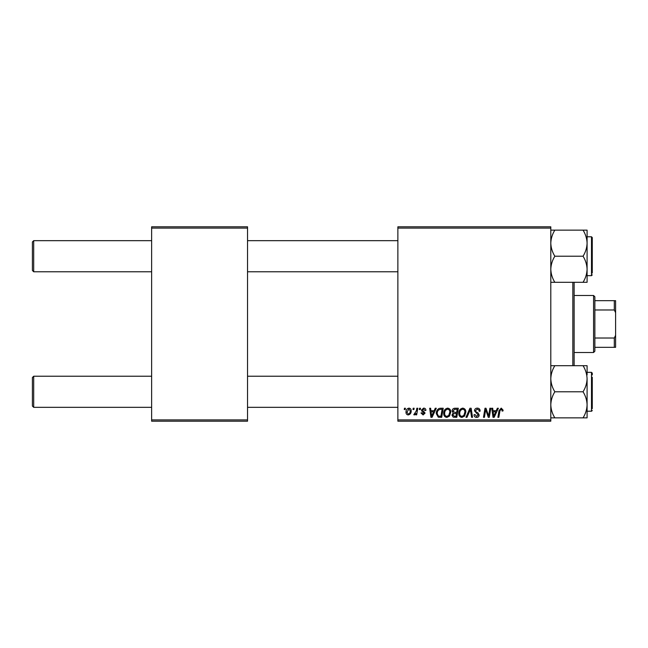 <?xml version="1.0" encoding="UTF-8"?>
<svg xmlns="http://www.w3.org/2000/svg" width="648" height="648" viewBox="0 0 648 648"><rect width="100%" height="100%" fill="white"/><g stroke="black" fill="none" stroke-linecap="round" stroke-linejoin="round"><path stroke-width="0.97" d="M550.8 421.2L397.872 421.2L397.872 419.904L550.8 419.904L550.8 421.2M550.8 228.096L397.872 228.096L397.872 226.8L550.8 226.8L550.8 419.904M419.548 408.24L420.495 408.24L420.293 409.536L419.329 409.536L419.548 408.24M413.189 408.24L414.129 408.24L413.934 409.536L412.97 409.536L413.189 408.24M447.655 408.119C449.744 408.507 450.781 409.811 450.773 412.047L449.534 416.057L446.837 417.434C444.682 417.037 443.637 415.692 443.702 413.392C443.686 410.508 445.006 408.75 447.655 408.119M435.262 408.24L436.282 408.24L432.07 417.312L430.92 417.312L429.681 408.24L430.628 408.24L430.928 410.711L434.152 410.711L435.262 408.24M454.677 408.24L458.314 408.24L456.783 417.312L453.203 417.158L451.948 415.109L453.203 412.898L452.069 411.059C452.183 409.39 453.049 408.451 454.677 408.24M469.938 408.24L471.145 408.24L472.53 417.312L471.582 417.312L470.391 409.536L466.989 417.312L465.977 417.312L469.938 408.24M503.083 410.119L503.002 410.954L502.054 411.067L502.143 410.281L501.171 409.18L499.932 410.889L498.839 417.312L497.883 417.312L499.009 410.662L501.228 408.119L503.083 410.119M489.88 408.24L490.828 408.24L489.281 417.312L488.284 417.312L485.692 409.617L484.429 417.312L483.473 417.312L485.004 408.24L486 408.24L488.616 415.927L489.88 408.24M397.872 228.096L397.872 419.904M497.356 408.24L498.377 408.24L494.165 417.312L493.007 417.312L491.767 408.24L492.715 408.24L493.023 410.711L496.238 410.711L497.356 408.24M477.301 408.119C479.204 408.224 480.136 409.244 480.111 411.197L479.164 411.302L478.929 409.965L477.236 409.18L475.397 410.702L475.64 411.496L478.103 413.035L479.164 415.02C479.05 416.575 478.2 417.377 476.628 417.434C474.984 417.328 474.101 416.453 473.98 414.801L474.927 414.509L476.661 416.372L478.224 415.076L474.458 410.791C474.628 409.091 475.575 408.2 477.301 408.119M462.737 408.119C464.827 408.507 465.863 409.811 465.855 412.047L464.608 416.057L461.919 417.434C459.764 417.037 458.719 415.692 458.784 413.392C458.768 410.508 460.088 408.75 462.737 408.119M425.914 410.354L424.966 410.597L423.614 408.945L422.375 409.957L425.088 413.076L423.112 414.955L420.965 412.954L421.905 412.833L423.152 414.129L424.148 413.221L421.913 411.229L421.435 410.03L423.662 408.119C425.096 408.175 425.849 408.92 425.914 410.354M440.543 408.24L443.232 408.24L441.701 417.312L438.283 417.19L436.282 413.602C436.226 411.286 437.165 409.568 439.093 408.459L440.543 408.24M408.945 408.119C410.435 408.321 411.18 409.196 411.188 410.751C411.278 413.051 410.281 414.453 408.2 414.955C406.693 414.712 405.956 413.797 406.004 412.201C405.948 409.99 406.928 408.629 408.945 408.119M416.826 408.24L417.774 408.24L416.664 414.841L415.708 414.841L415.951 413.473L414.42 414.955L413.78 414.72L416.34 410.881L416.826 408.24M404.474 408.24L405.413 408.24L405.219 409.536L404.255 409.536L404.474 408.24M247.536 421.2L151.632 421.2L151.632 419.904L247.536 419.904L247.536 421.2M247.536 228.096L151.632 228.096L151.632 226.8L247.536 226.8L247.536 419.904M151.632 228.096L151.632 419.904M494.473 414.469L495.72 411.772L493.152 411.772L493.719 416.316L494.473 414.469M463.871 415.36L464.908 411.998C464.924 410.403 464.171 409.463 462.672 409.18C460.655 409.795 459.667 411.229 459.724 413.489C459.691 415.117 460.428 416.073 461.951 416.372L463.871 415.36M456.006 416.251L456.484 413.424L453.414 413.797L452.895 415.068L454.386 416.251L456.006 416.251M456.662 412.363L457.18 409.301L454.483 409.35L453.009 411.091L454.661 412.363L456.662 412.363M432.378 414.469L433.634 411.772L431.066 411.772L431.625 416.316L432.378 414.469M440.924 416.251L442.098 409.301L440.883 409.301C438.388 409.536 437.165 410.986 437.222 413.659L438.364 416.097L440.924 416.251M448.789 415.36L449.834 411.998C449.842 410.403 449.096 409.463 447.59 409.18C445.573 409.795 444.593 411.229 444.65 413.489C444.609 415.117 445.346 416.073 446.869 416.372L448.789 415.36M408.24 414.129C409.666 413.61 410.33 412.517 410.241 410.848L408.937 408.945L406.944 412.201L408.24 414.129M32.4 270.475L33.696 271.771L32.4 270.475L32.4 241.963L33.696 240.667L33.696 271.771L151.632 271.771M33.696 407.333L32.4 406.037L32.4 377.525L33.696 376.229L33.696 407.333L151.632 407.333M550.8 282.301L554.834 282.301C552.315 278.243 550.97 273.893 550.8 269.26C550.954 264.684 552.299 260.334 554.834 256.219L583.054 256.219C585.573 260.277 586.918 264.627 587.088 269.26L587.088 273.051M587.088 275.659L591.494 275.659L591.494 236.779L592.272 237.557L592.272 273.067M554.834 256.219C552.307 252.129 550.962 247.779 550.8 243.178C550.962 238.561 552.307 234.22 554.834 230.137L550.8 230.137M554.834 230.137L583.054 230.137C585.581 234.228 586.926 238.577 587.088 243.178C586.926 247.795 585.581 252.137 583.054 256.219M554.834 282.301L587.088 282.301L587.088 230.137L583.054 230.137M587.088 269.26C586.934 273.845 585.59 278.186 583.054 282.301M587.088 374.949L587.088 365.699L583.054 365.699C585.573 369.757 586.918 374.107 587.088 378.74C586.934 383.316 585.59 387.666 583.054 391.781C585.581 395.871 586.926 400.221 587.088 404.822L587.088 411.221L591.494 411.221L591.494 372.341L587.088 372.341M592.272 377.193L592.272 408.629M550.8 417.863L554.834 417.863C552.307 413.772 550.962 409.423 550.8 404.822C550.962 400.205 552.307 395.863 554.834 391.781C552.315 387.723 550.97 383.373 550.8 378.74C550.954 374.155 552.299 369.814 554.834 365.699L583.054 365.699M554.834 391.781L583.054 391.781M554.834 365.699L550.8 365.699M583.054 417.863L587.088 417.863L587.088 404.822C586.926 409.439 585.581 413.78 583.054 417.863L554.834 417.863M587.088 378.74L587.088 404.822M592.272 374.933L592.272 373.118L591.494 372.341M574.128 282.301L574.128 365.699M572.832 365.699L572.832 282.301M593.568 352.512L593.568 295.488L594.864 296.784L594.864 351.216L593.568 352.512L574.128 352.512M593.568 295.488L574.128 295.488M615.6 347.328L614.304 347.328L614.304 338.021L615.6 335.3L615.6 347.328M594.864 347.328L614.304 347.328M594.864 300.672L615.6 300.672L615.6 335.3M594.864 338.021L614.304 338.021M615.6 312.701L614.304 309.979L614.304 300.672M594.864 309.979L614.304 309.979M397.872 240.667L247.536 240.667M151.632 240.667L33.696 240.667L32.4 241.963M397.872 271.771L247.536 271.771M247.536 407.333L397.872 407.333M33.696 376.229L151.632 376.229M247.536 376.229L397.872 376.229M591.494 236.779L592.272 237.557L591.494 236.779L587.088 236.779M591.494 275.659L592.272 274.882M591.494 411.221L592.272 410.443L591.656 411.205"/></g></svg>
